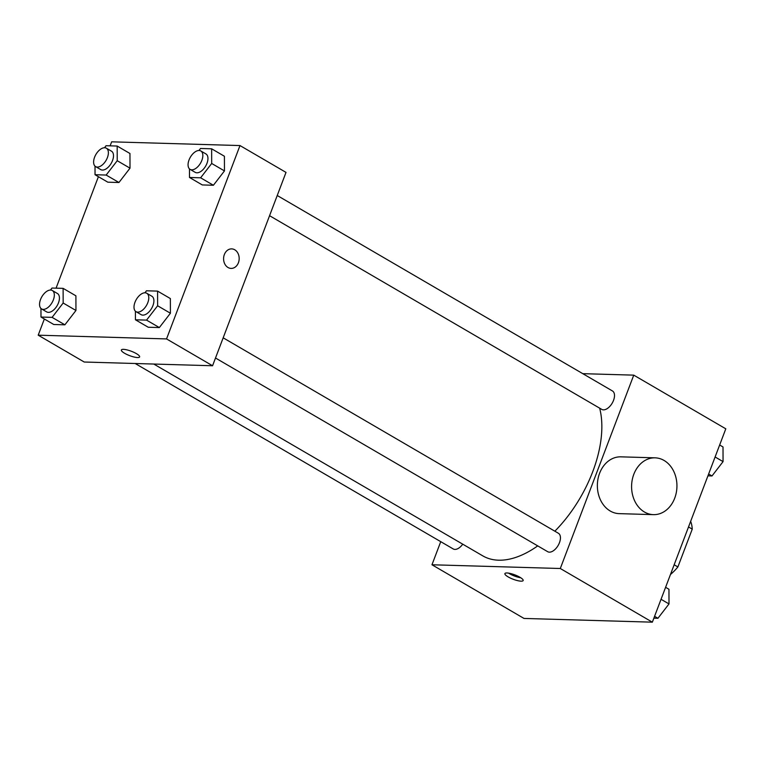 <?xml version="1.0" encoding="UTF-8"?>
<svg xmlns="http://www.w3.org/2000/svg" width="764" height="764" viewBox="0 0 764 764"><rect width="100%" height="100%" fill="white"/><g stroke="black" fill="none" stroke-linecap="round" stroke-linejoin="round"><path stroke-width="1.15" d="M688.517 526.95L692.251 529.127A38.152 21.086 -59.8 0 0 690.646 521.354M692.251 529.127L677.888 566.945A38.152 21.086 -59.8 0 1 670.477 574.471M674.154 564.777L677.888 566.945M582.798 373.663L633.748 375.143L725.8 428.814L652.351 622.173L524.009 618.439L431.966 564.768L440.742 541.657M633.748 375.143L560.298 568.502L652.351 622.173M560.298 568.502L431.966 564.768M508.146 576.896A9.77 2.349 20.8 0 1 504.899 573.602A9.77 2.349 20.8 0 1 514.869 574.881A9.77 2.349 20.8 0 1 523.159 580.535A9.77 2.349 20.8 0 1 517.534 580.621A9.77 2.349 20.8 0 1 508.146 576.896M153.784 364.046L482.772 555.858A99.435 54.951 -59.8 0 0 537.732 545.878M554.855 531.2A99.435 54.951 -59.8 0 0 599.654 408.157M269.558 215.696L601.745 409.38A10.658 5.883 -59.8 0 0 612.203 403.144A10.658 5.883 -59.8 0 0 612.48 390.977L277.236 195.508M215.505 358.01L547.692 551.694A10.658 5.883 -59.8 0 0 558.14 545.448A10.658 5.883 -59.8 0 0 558.427 533.282L223.174 337.822M135.18 363.502L453.233 548.944A10.658 5.883 -59.8 0 0 462.736 544.178M653.44 514.64L619.212 513.637A28.411 22.672 -88.3 0 1 597.372 484.586A28.411 22.672 -88.3 0 1 620.865 456.843L655.092 457.837A28.411 22.672 -88.3 0 1 674.717 498.166A28.411 22.672 -88.3 0 1 653.44 514.64A28.411 22.672 -88.3 0 1 631.599 485.579A28.411 22.672 -88.3 0 1 655.092 457.837M520.781 577.775A9.77 2.349 20.8 0 1 509.387 573.649A9.77 2.349 20.8 0 1 508.509 573.115M110.121 145.848L111.649 141.827L239.992 145.561L286.013 172.397L212.564 365.755L84.221 362.021L38.2 335.186L44.35 318.999M239.992 145.561L166.542 338.92L212.564 365.755M166.542 338.92L38.2 335.186M124.608 353.283A9.77 2.349 20.8 0 1 121.361 349.979A9.77 2.349 20.8 0 1 131.332 351.259A9.77 2.349 20.8 0 1 139.621 356.922A9.77 2.349 20.8 0 1 133.996 357.008A9.77 2.349 20.8 0 1 124.608 353.283M198.965 150.489L200.521 148.474L211.638 148.799L224.415 156.257L224.463 170.916L213.404 185.26L202.288 184.936L213.404 185.26L224.463 170.916L211.685 163.467L200.617 177.802L189.501 177.477L189.472 168.901M50.453 290.053L52 288.038L63.116 288.362L75.903 295.811L75.951 310.48L64.883 324.815L53.766 324.499L64.883 324.815L75.951 310.48L63.164 303.022L52.095 317.366L40.989 317.041L40.96 308.465M56.068 288.152L98.403 176.694M144.912 292.803L146.459 290.788L157.575 291.113L170.362 298.562L170.41 313.23L159.342 327.565L148.226 327.24L159.342 327.565L170.41 313.23L157.623 305.772L146.554 320.116L135.438 319.791L135.409 311.206M104.506 147.738L106.062 145.723L117.178 146.048L129.956 153.507L130.014 168.166L118.945 182.51L107.829 182.185L118.945 182.51L130.004 168.166L117.226 160.717L106.158 175.052L95.042 174.727L95.013 166.151M231.673 248.883A9.77 7.793 -88.3 0 1 238.416 262.74A9.77 7.793 -88.3 0 1 231.1 268.403A9.77 7.793 -88.3 0 1 223.594 258.413A9.77 7.793 -88.3 0 1 231.673 248.883A9.77 7.793 -88.3 0 1 238.416 262.74A9.77 7.793 -88.3 0 1 231.1 268.403M139.621 356.912A9.77 2.349 20.8 0 1 133.987 356.998A9.77 2.349 20.8 0 1 124.618 353.274A9.77 2.349 20.8 0 1 121.371 349.979M117.178 146.048L117.226 160.717M95.634 166.609L100.743 169.598A10.658 5.883 -59.8 0 0 111.2 163.353A10.658 5.883 -59.8 0 0 111.477 151.186L106.358 148.206A10.658 5.883 -59.8 0 0 94.583 157.222A10.658 5.883 -59.8 0 0 95.634 166.609A10.658 5.883 -59.8 0 0 106.081 160.373A10.658 5.883 -59.8 0 0 106.358 148.206M106.158 175.052L118.945 182.51M95.042 174.727L107.829 182.185M129.956 153.507L130.014 168.166M211.638 148.799L211.685 163.467M190.083 169.36L195.202 172.339A10.658 5.883 -59.8 0 0 205.65 166.103A10.658 5.883 -59.8 0 0 205.936 153.936L200.817 150.957A10.658 5.883 -59.8 0 0 189.033 159.972A10.658 5.883 -59.8 0 0 190.083 169.36A10.658 5.883 -59.8 0 0 200.54 163.124A10.658 5.883 -59.8 0 0 200.817 150.957M200.617 177.802L213.404 185.26M189.501 177.477L202.288 184.936M224.415 156.257L224.463 170.916M63.116 288.362L63.164 303.022M41.571 308.923L46.69 311.903A10.658 5.883 -59.8 0 0 57.138 305.667A10.658 5.883 -59.8 0 0 57.415 293.5L52.305 290.511A10.658 5.883 -59.8 0 0 40.521 299.536A10.658 5.883 -59.8 0 0 41.571 308.923A10.658 5.883 -59.8 0 0 52.019 302.687A10.658 5.883 -59.8 0 0 52.305 290.511M52.095 317.366L64.883 324.815M40.989 317.041L53.766 324.499M75.903 295.811L75.951 310.48M157.575 291.113L157.623 305.772M136.03 311.674L141.139 314.653A10.658 5.883 -59.8 0 0 151.597 308.417A10.658 5.883 -59.8 0 0 151.874 296.241L146.764 293.261A10.658 5.883 -59.8 0 0 134.98 302.277A10.658 5.883 -59.8 0 0 136.03 311.674A10.658 5.883 -59.8 0 0 146.478 305.438A10.658 5.883 -59.8 0 0 146.764 293.261M146.554 320.116L159.342 327.565M135.438 319.791L148.226 327.24M170.362 298.562L170.41 313.23M719.65 445.001L723.011 446.959L723.059 461.618L712 475.962L707.932 475.848M715.104 456.977L723.059 461.618M708.639 474.005L712 475.962M665.597 587.306L668.958 589.273L669.006 603.932L657.938 618.277L653.879 618.152M661.041 599.291L669.006 603.932M654.576 616.309L657.938 618.277"/></g></svg>
